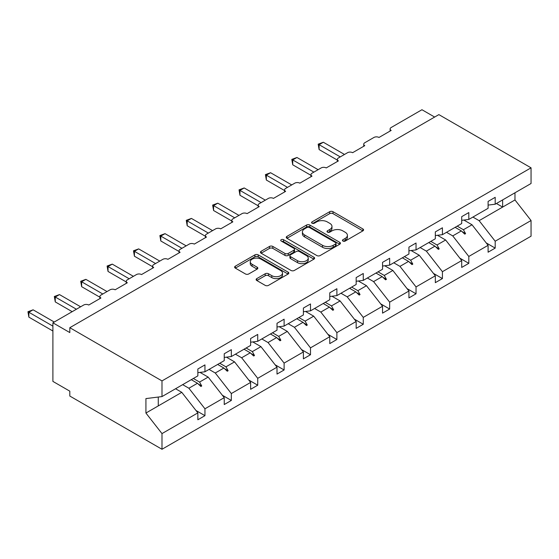 <?xml version="1.0" encoding="UTF-8"?>
<svg xmlns="http://www.w3.org/2000/svg" width="559" height="559" viewBox="0 0 559 559"><rect width="100%" height="100%" fill="white"/><g stroke="black" fill="none" stroke-linecap="round" stroke-linejoin="round"><path stroke-width="0.84" d="M342.933 241.055A1.642 0.95 0 0 0 345.252 241.055L362.896 230.867A2.348 1.356 0 0 0 363.581 229.91A2.348 1.356 0 0 0 362.896 228.952L333.01 211.7A2.348 1.356 0 0 0 329.691 211.7L312.055 221.881A1.642 0.95 0 0 0 311.573 222.552A1.642 0.95 0 0 0 312.055 223.223A1.642 0.95 0 0 0 314.375 223.223L316.66 221.909A7.512 4.339 0 0 1 327.288 221.909L329.775 223.341A7.512 4.339 0 0 1 331.976 226.409A7.512 4.339 0 0 1 329.775 229.476L327.49 230.797A1.642 0.95 0 0 0 327.008 231.468A1.642 0.95 0 0 0 327.49 232.139A1.642 0.95 0 0 0 329.817 232.139L332.102 230.818A7.512 4.339 0 0 1 342.723 230.818L345.217 232.258A7.512 4.339 0 0 1 347.412 235.325A7.512 4.339 0 0 1 345.217 238.393L342.933 239.713A1.642 0.95 0 0 0 342.45 240.384A1.642 0.95 0 0 0 342.933 241.055L342.933 239.713M256.812 278.606A2.348 1.356 0 0 0 256.12 279.563A2.348 1.356 0 0 0 256.812 280.52L265.19 285.363A2.348 1.356 0 0 0 268.516 285.363L288.102 274.05A2.348 1.356 0 0 0 288.793 273.092A2.348 1.356 0 0 0 288.102 272.135L258.223 254.883A2.348 1.356 0 0 0 254.897 254.883L235.311 266.189A2.348 1.356 0 0 0 234.619 267.146A2.348 1.356 0 0 0 235.311 268.11L245.436 273.952A2.348 1.356 0 0 0 248.755 273.952L257.14 269.117A2.348 1.356 0 0 0 257.825 268.152A2.348 1.356 0 0 0 257.14 267.195L252.116 264.295A6.282 3.627 0 0 1 250.278 261.731A6.282 3.627 0 0 1 254.156 258.384A6.282 3.627 0 0 1 260.997 259.166L280.674 270.528A6.282 3.627 0 0 1 282.512 273.092A6.282 3.627 0 0 1 278.634 276.439A6.282 3.627 0 0 1 271.793 275.657L268.516 273.763A2.348 1.356 0 0 0 265.19 273.763L256.812 278.606L256.812 280.52M488.091 205.097L495.19 204.21L531.05 183.506L531.05 167.833L438.871 114.616L69.812 327.693L69.812 332.57L52.895 322.809L83.682 305.032A3.585 2.068 180 0 1 88.755 305.032L100.934 298.003A3.585 2.068 0 0 1 99.879 296.543A3.585 2.068 0 0 1 100.934 295.075L110.067 289.8A3.585 2.068 180 0 1 115.14 289.8L127.319 282.77A3.585 2.068 0 0 1 126.264 281.303A3.585 2.068 0 0 1 127.319 279.842L136.452 274.567A3.585 2.068 180 0 1 141.525 274.567L153.704 267.537A3.585 2.068 0 0 1 152.649 266.07A3.585 2.068 0 0 1 153.704 264.61L162.837 259.334A3.585 2.068 180 0 1 167.91 259.334L180.089 252.305A3.585 2.068 0 0 1 179.041 250.837A3.585 2.068 0 0 1 180.089 249.377L189.221 244.101A3.585 2.068 180 0 1 194.294 244.101L206.474 237.072A3.585 2.068 0 0 1 205.426 235.605A3.585 2.068 0 0 1 206.474 234.144L215.606 228.869A3.585 2.068 180 0 1 220.679 228.869L232.858 221.839A3.585 2.068 0 0 1 231.81 220.372A3.585 2.068 0 0 1 232.858 218.904L241.991 213.636A3.585 2.068 180 0 1 247.064 213.636L259.243 206.606A3.585 2.068 0 0 1 258.195 205.139A3.585 2.068 0 0 1 259.243 203.672L268.376 198.403A3.585 2.068 180 0 1 273.456 198.403L285.628 191.367A3.585 2.068 0 0 1 284.58 189.906A3.585 2.068 0 0 1 285.628 188.439L294.768 183.17A3.585 2.068 180 0 1 299.841 183.17L312.013 176.134A3.585 2.068 0 0 1 310.965 174.674A3.585 2.068 0 0 1 312.013 173.206L321.152 167.931A3.585 2.068 180 0 1 326.225 167.931L338.405 160.901A3.585 2.068 0 0 1 337.35 159.441A3.585 2.068 0 0 1 338.405 157.973L347.537 152.698A3.585 2.068 180 0 1 352.61 152.698L364.789 145.668A3.585 2.068 0 0 1 363.734 144.201A3.585 2.068 0 0 1 364.789 142.741L373.922 137.465A3.585 2.068 180 0 1 378.995 137.465L391.174 130.436A3.585 2.068 0 0 1 390.119 128.968A3.585 2.068 0 0 1 391.174 127.508L421.954 109.732L434.643 117.055M531.05 167.833L161.991 380.91L69.812 327.693M316.827 255.554A2.348 1.356 0 0 0 320.146 255.554L339.732 244.241A2.348 1.356 0 0 0 340.424 243.284A2.348 1.356 0 0 0 339.732 242.327L309.854 225.067A2.348 1.356 0 0 0 306.535 225.067L286.942 236.38A2.348 1.356 0 0 0 286.257 237.337A2.348 1.356 0 0 0 286.942 238.295L316.827 255.554M281.869 241.411A1.642 0.95 0 0 1 283.539 241.642L283.539 239.685L313.92 257.231A2.348 1.356 0 0 1 314.605 258.188A2.348 1.356 0 0 1 313.92 259.145L294.327 270.458A2.348 1.356 0 0 1 291.008 270.458L261.123 253.199L261.123 251.284A2.348 1.356 0 0 0 260.438 252.242A2.348 1.356 0 0 0 261.123 253.199M261.123 251.284L269.508 246.442A2.348 1.356 0 0 1 272.827 246.442L284.95 253.444A2.348 1.356 0 0 0 288.269 253.444L293.831 250.229A2.348 1.356 0 0 0 294.516 249.272A2.348 1.356 0 0 0 293.831 248.315L281.212 241.027A1.642 0.95 0 0 1 280.73 240.356A1.642 0.95 0 0 1 281.75 239.483A1.642 0.95 0 0 1 283.539 239.685M161.991 380.91L161.991 396.583L197.851 375.879L197.851 368.996L204.95 364.894L204.95 371.777L197.851 372.664M195.971 410.488L204.95 415.672L204.95 408.79L224.236 397.659L208.165 377.101L200.01 372.392M182.667 384.648L188.886 388.232L204.95 408.79M204.95 371.777L224.236 360.646L224.236 353.763L231.335 349.661L231.335 356.544L224.236 357.432M222.356 395.255L231.335 400.44L231.335 393.557L250.621 382.426L234.549 361.869L226.395 357.159M209.052 369.415L215.271 373L231.335 393.557M231.335 356.544L250.621 345.413L250.621 338.53L257.72 334.429L257.72 341.311L250.621 342.199M248.741 380.022L257.72 385.207L257.72 378.324L277.005 367.193L260.934 346.636L252.787 341.926M235.437 354.175L241.656 357.767L257.72 378.324M257.72 341.311L277.005 330.18L277.005 323.298L284.112 319.196L284.112 326.079L277.005 326.966M275.126 364.789L284.112 369.974L284.112 363.091L303.39 351.96L287.319 331.403L279.172 326.694M261.822 338.943L268.041 342.534L284.112 363.091M284.112 326.079L303.39 314.948L303.39 308.065L310.497 303.963L310.497 310.846L303.39 311.733M301.511 349.557L310.497 354.741L310.497 347.859L329.775 336.721L313.711 316.17L305.556 311.461M288.206 323.71L294.425 327.301L310.497 347.859M310.497 310.846L329.775 299.715L329.775 292.832L336.881 288.73L336.881 295.613L329.775 296.501M327.895 334.324L336.881 339.509L336.881 332.619L356.16 321.488L340.096 300.938L331.941 296.228M314.598 308.477L320.81 312.069L336.881 332.619M336.881 295.613L356.16 284.482L356.16 277.592L363.266 273.491L363.266 280.38L356.16 281.261M354.28 319.091L363.266 324.276L363.266 317.386L382.545 306.255L366.48 285.698L358.326 280.995M340.983 293.244L347.195 296.836L363.266 317.386M363.266 280.38L382.545 269.249L382.545 262.36L389.651 258.258L389.651 265.148L382.545 266.028M380.672 303.851L389.651 309.043L389.651 302.153L408.929 291.022L392.865 270.465L384.711 265.763M367.368 278.012L373.58 281.596L389.651 302.153M389.651 265.148L408.929 254.01L408.929 247.127L416.036 243.025L416.036 249.915L408.929 250.795M407.057 288.619L416.036 293.803L416.036 286.921L435.321 275.79L419.25 255.232L411.096 250.53M393.753 262.779L399.971 266.363L416.036 286.921M416.036 249.915L435.321 238.777L435.321 231.894L442.421 227.792L442.421 234.675L435.321 235.563M433.442 273.386L442.421 278.571L442.421 271.688L461.706 260.557L445.635 240L437.48 235.29M420.137 247.546L426.356 251.131L442.421 271.688M442.421 234.675L461.706 223.544L461.706 216.661L468.805 212.56L468.805 219.442L461.706 220.33M459.826 258.153L468.805 263.338L468.805 256.455L488.091 245.324L488.091 252.207L495.19 248.105L495.19 241.222L531.05 220.519L531.05 236.191L161.991 449.268L69.812 396.045L69.812 391.167L52.895 381.399L52.895 322.809M446.522 232.313L452.741 235.898L468.805 256.455M495.19 204.21L495.19 197.327L488.091 201.429L488.091 208.311L468.805 219.442M486.211 242.92L495.19 248.105M472.907 217.074L479.126 220.665L495.19 241.222M161.991 396.583L145.92 398.588L145.92 413.038L181.78 392.334L175.561 388.75M181.78 392.334L197.851 412.891L197.851 419.774L204.95 415.672M231.335 400.44L224.236 404.541L224.236 397.659M257.72 385.207L250.621 389.309L250.621 382.426M284.112 369.974L277.005 374.076L277.005 367.193M310.497 354.741L303.39 358.843L303.39 351.96M336.881 339.509L329.775 343.61L329.775 336.721M363.266 324.276L356.16 328.378L356.16 321.488M389.651 309.043L382.545 313.138L382.545 306.255M416.036 293.803L408.929 297.905L408.929 291.022M442.421 278.571L435.321 282.672L435.321 275.79M468.805 263.338L461.706 267.44L461.706 260.557M145.92 413.038L161.991 433.595L197.851 412.891M161.991 433.595L161.991 449.268M188.886 388.232L197.488 383.264L200.884 386.472L201.729 385.983L199.563 382.07L208.165 377.101M193.344 378.478L199.563 382.07M191.269 379.68L197.488 383.264M215.271 373L223.873 368.032L227.268 371.239L228.114 370.75L225.948 366.837L234.549 361.869M219.736 363.245L225.948 366.837M217.654 364.447L223.873 368.032M241.656 357.767L250.257 352.799L253.653 356.006L254.499 355.517L252.333 351.604L260.934 346.636M246.121 348.012L252.333 351.604M244.038 349.214L250.257 352.799M268.041 342.534L276.642 337.566L280.038 340.773L280.884 340.284L278.717 336.371L287.319 331.403M272.506 332.78L278.717 336.371M270.423 333.982L276.642 337.566M294.425 327.301L303.027 322.333L306.43 325.541L307.275 325.052L305.102 321.132L313.711 316.17M298.89 317.547L305.102 321.132M296.815 318.742L303.027 322.333M320.81 312.069L329.412 307.101L332.815 310.301L333.66 309.819L331.494 305.899L340.096 300.938M325.275 302.314L331.494 305.899M323.2 303.509L329.412 307.101M347.195 296.836L355.797 291.868L359.199 295.068L360.045 294.579L357.879 290.666L366.48 285.698M351.66 287.081L357.879 290.666M349.585 288.276L355.797 291.868M373.58 281.596L382.188 276.635L385.584 279.835L386.43 279.346L384.264 275.433L392.865 270.465M378.045 271.842L384.264 275.433M375.969 273.044L382.188 276.635M399.971 266.363L408.573 261.402L411.969 264.603L412.815 264.114L410.648 260.201L419.25 255.232M404.43 256.609L410.648 260.201M402.354 257.811L408.573 261.402M426.356 251.131L434.958 246.163L438.354 249.37L439.199 248.881L437.033 244.968L445.635 240M430.814 241.376L437.033 244.968M428.739 242.578L434.958 246.163M452.741 235.898L461.343 230.93L464.739 234.137L465.584 233.648L463.418 229.735L472.02 224.767L488.091 245.324M457.199 226.143L463.418 229.735M472.02 224.767L463.865 220.057M455.124 227.345L461.343 230.93M479.126 220.665L514.979 199.961L531.05 220.519M496.42 203.504L502.632 207.089L502.632 199.912M514.979 192.785L514.979 199.961M158.267 405.911L158.267 397.044M462.069 231.615L465.584 233.648M435.685 246.854L439.199 248.881M409.3 262.087L412.815 264.114M382.915 277.32L386.43 279.346M356.523 292.553L360.045 294.579M330.138 307.785L333.66 309.819M303.754 323.018L307.275 325.052M277.369 338.251L280.884 340.284M250.984 353.484L254.499 355.517M224.599 368.716L228.114 370.75M198.214 383.956L201.729 385.983M343.589 241.285L345.217 240.349A7.512 4.339 0 0 0 347.412 237.282L347.412 235.325M331.976 226.409L331.976 228.365A7.512 4.339 0 0 1 329.775 231.433L328.147 232.369M362.861 230.888L333.01 213.65A2.348 1.356 0 0 0 329.691 213.65L312.712 223.46M339.704 244.255L309.854 227.024A2.348 1.356 0 0 0 306.535 227.024L286.97 238.316M335.582 243.955A1.642 0.95 0 0 0 336.064 243.284A1.642 0.95 0 0 0 335.582 242.613L309.351 227.464A1.642 0.95 0 0 0 307.031 227.464L304.62 228.855A7.512 4.339 0 0 0 302.419 231.922A7.512 4.339 0 0 0 304.62 234.99L322.55 245.345A7.512 4.339 0 0 0 333.178 245.345L335.582 243.955L335.582 245.904A1.642 0.95 0 0 0 336.064 245.233L336.064 243.284M302.419 231.922L302.419 233.879A7.512 4.339 0 0 0 304.62 236.946L304.62 234.99M335.582 245.904L333.178 247.295A7.512 4.339 0 0 1 322.55 247.295L304.62 236.946M261.158 253.22L269.508 248.399L269.508 246.442M294.516 249.272L294.516 251.229A2.348 1.356 0 0 1 293.831 252.186L288.269 255.393A2.348 1.356 0 0 1 284.95 255.393L272.827 248.399A2.348 1.356 0 0 0 269.508 248.399M283.539 241.642L313.885 259.166M297.528 260.704A6.282 3.627 0 0 0 304.369 261.486A6.282 3.627 0 0 0 308.247 258.139A6.282 3.627 0 0 0 306.409 255.575L299.477 251.571A2.348 1.356 0 0 0 296.158 251.571L290.596 254.785A2.348 1.356 0 0 0 289.904 255.743A2.348 1.356 0 0 0 290.596 256.7L297.528 260.704L297.528 262.653A6.282 3.627 0 0 0 304.369 263.443A6.282 3.627 0 0 0 308.247 260.089L308.247 258.139M289.904 255.743L289.904 257.699A2.348 1.356 0 0 0 290.596 258.656L290.596 256.7M297.528 262.653L290.596 258.656M282.512 273.092L282.512 275.042A6.282 3.627 0 0 1 278.634 278.396A6.282 3.627 0 0 1 271.793 277.606L268.516 275.713A2.348 1.356 0 0 0 265.19 275.713L256.84 280.541M250.278 261.731L250.278 263.687A6.282 3.627 0 0 0 252.116 266.252L252.116 264.295M257.112 269.131L252.116 266.252M288.074 274.071L258.223 256.833A2.348 1.356 0 0 0 254.897 256.833L235.339 268.124M318.19 144.159L319.119 144.69L319.119 149.574L318.19 144.159L323.347 142.252L319.119 144.69L340.263 156.897M319.119 149.574L337.35 160.105M323.347 142.252L344.491 154.459M291.805 159.392L292.734 159.93L292.734 164.807L291.805 159.392L296.962 157.484L292.734 159.93L313.878 172.13M292.734 164.807L310.965 175.337M296.962 157.484L318.106 169.691M265.42 174.625L266.35 175.163L266.35 180.04L265.42 174.625L270.577 172.717L266.35 175.163L287.494 187.363M266.35 180.04L284.58 190.57M270.577 172.717L291.721 184.924M239.035 189.857L239.965 190.395L239.965 195.28L239.035 189.857L244.192 187.95L239.965 190.395L261.102 202.603M239.965 195.28L258.195 205.803M244.192 187.95L265.336 200.157M212.651 205.09L213.58 205.628L213.58 210.512L212.651 205.09L217.807 203.183L213.58 205.628L234.717 217.835M213.58 210.512L231.81 221.036M217.807 203.183L238.952 215.39M186.266 220.323L187.195 220.861L187.195 225.745L186.266 220.323L191.423 218.422L187.195 220.861L208.332 233.068M187.195 225.745L205.426 236.268M191.423 218.422L212.56 230.622M159.881 235.556L160.81 236.094L160.81 240.978L159.881 235.556L165.038 233.655L160.81 236.094L181.948 248.301M160.81 240.978L179.041 251.501M165.038 233.655L186.175 245.862M133.489 250.788L134.419 251.326L134.419 256.211L133.489 250.788L138.653 248.888L134.419 251.326L155.563 263.534M134.419 256.211L152.649 266.734M138.653 248.888L159.79 261.095M107.104 266.028L108.034 266.559L108.034 271.443L107.104 266.028L112.261 264.121L108.034 266.559L129.178 278.766M108.034 271.443L126.264 281.967M112.261 264.121L133.405 276.328M80.72 281.261L81.649 281.792L81.649 286.676L80.72 281.261L85.876 279.353L81.649 281.792L102.793 293.999M81.649 286.676L99.879 297.206M85.876 279.353L107.021 291.56M54.335 296.494L55.264 297.032L55.264 301.909L54.335 296.494L59.492 294.586L55.264 297.032L76.408 309.232M55.264 301.909L72.181 311.677M59.492 294.586L80.636 306.793M27.95 311.726L28.879 312.264L28.879 317.142L27.95 311.726L33.107 309.819L28.879 312.264L52.895 326.128M28.879 317.142L52.895 331.012M33.107 309.819L54.251 322.026M345.217 240.349L345.217 238.393M327.49 232.139L327.49 230.797M329.775 231.433L329.775 229.476M312.055 223.223L312.055 221.881M329.691 213.65L329.691 211.7M333.01 213.65L333.01 211.7M362.896 230.867L362.896 228.952M286.942 238.295L286.942 236.38M306.535 227.024L306.535 225.067M309.854 227.024L309.854 225.067M339.732 244.241L339.732 242.327M322.55 247.295L322.55 245.345M333.178 247.295L333.178 245.345M272.827 248.399L272.827 246.442M284.95 255.393L284.95 253.444M288.269 255.393L288.269 253.444M293.831 252.186L293.831 250.229M313.92 259.145L313.92 257.231M265.19 275.713L265.19 273.763M268.516 275.713L268.516 273.763M271.793 277.606L271.793 275.657M257.14 269.117L257.14 267.195M235.311 268.11L235.311 266.189M254.897 256.833L254.897 254.883M258.223 256.833L258.223 254.883M288.102 274.05L288.102 272.135M390.119 131.044L390.119 128.968M363.734 146.276L363.734 144.201M337.35 161.509L337.35 159.441M310.965 176.742L310.965 174.674M284.58 191.975L284.58 189.906M258.195 207.207L258.195 205.139M231.81 222.44L231.81 220.372M205.426 237.68L205.426 235.605M179.041 252.913L179.041 250.837M152.649 268.145L152.649 266.07M126.264 283.378L126.264 281.303M99.879 298.611L99.879 296.543"/></g></svg>
